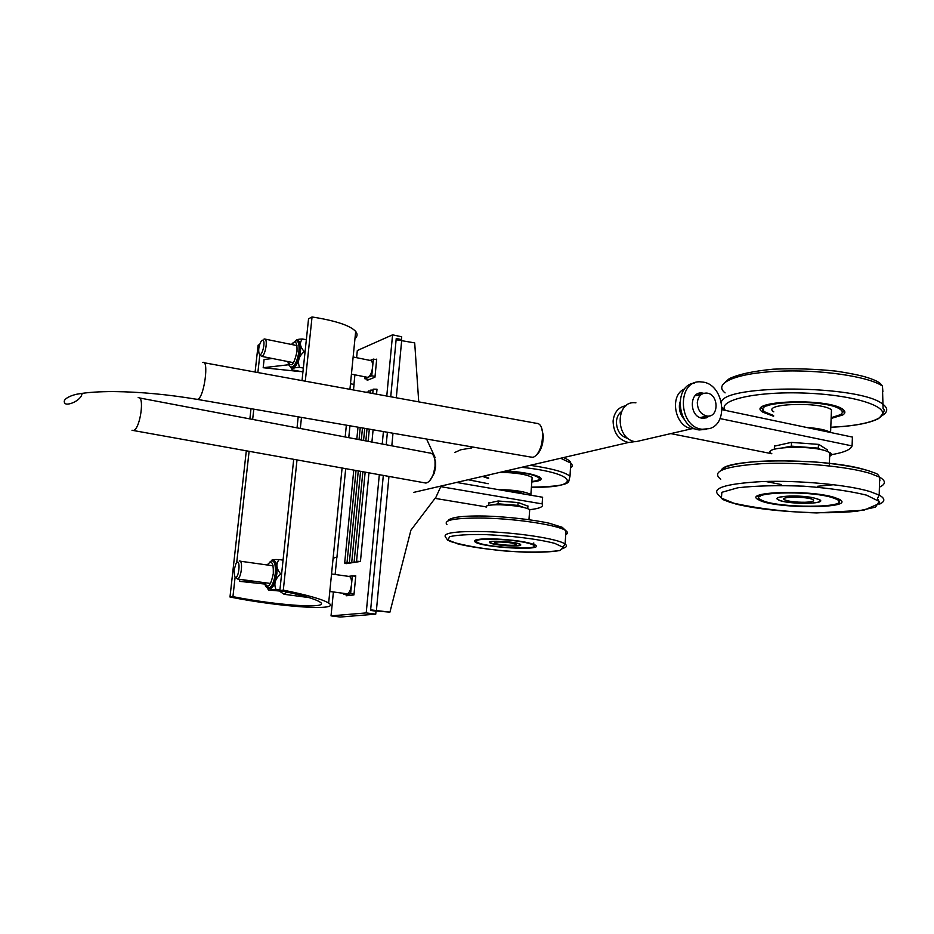 <?xml version="1.0" encoding="UTF-8"?>
<svg xmlns="http://www.w3.org/2000/svg" width="934" height="934" viewBox="0 0 934 934"><rect width="100%" height="100%" fill="white"/><g stroke="black" fill="none" stroke-linecap="round" stroke-linejoin="round"><path stroke-width="1.4" d="M704.061 418.315L707.143 416.05M701.562 394.311L697.768 393.763M709.513 415.91L706.326 417.872L702.438 418.245C689.035 417.078 688.953 390.867 702.31 393.039L703.722 393.307M694.651 382.94C672.935 385.333 677.045 428.041 699.274 429.944L706.536 429.313M709.665 428.578C729.688 422.857 723.021 383.045 701.948 382.018C677.115 378.107 677.197 426.885 702.181 429.278L709.665 428.578M697.313 402.531C698.153 396.168 701.282 393.016 706.711 393.074C719.04 393.95 719.203 418.187 706.828 416.015C700.757 414.404 697.581 409.909 697.313 402.531M695.013 395.794L699.449 394.977M704.948 416.471L700.663 417.837M628.395 438.618C620.643 436.517 616.65 430.866 616.405 421.643C616.779 417.253 618.471 413.89 621.495 411.555M635.19 441.595L628.454 442.494C618.541 439.926 613.428 432.757 613.101 420.989C614.21 412.081 618.518 406.99 626.037 405.73M536.455 455.01C539.245 452.792 541.311 448.822 542.654 443.113L543.425 436.096L541.405 427.293M204.067 362.742L536.42 423.312C540.331 423.336 542.432 427.34 542.724 435.314L541.872 443.113C539.91 451.064 536.992 455.792 533.104 457.298L530.302 456.983M429.64 480.776L434.287 473.223L435.629 466.731L435.606 462.073L434.053 456.819M139.435 397.942L429.453 452.967C432.454 452.967 434.31 455.687 435.034 461.127L435.046 466.323L433.563 473.538C431.508 479.27 428.951 482.446 425.869 483.053L423.896 482.703M497.542 544.802C512.334 546.553 520.04 546.437 520.635 544.464C517.191 541.557 484.909 539.829 489.836 542.794L497.542 544.802M498.978 541.965C495.324 542.035 493.864 542.409 494.611 543.063C496.946 545.059 519.222 546.273 515.86 544.218C512.579 542.876 506.952 542.129 498.978 541.965M503.006 504.862L513.49 505.714M488.529 505.387L488.739 502.854M523.939 507.477L517.915 505.376L498.091 503.811L492.603 504.897M498.091 503.811L498.324 500.998M527.733 508.586L527.943 505.948M519.981 493.35L516.654 492.778M517.915 505.376L518.125 502.55M812.743 497.647C797.157 494.518 770.725 496.258 778.232 499.795C785.751 504.57 829.042 504.418 819.363 499.573L812.743 497.647M804.991 502.27C812.265 501.955 814.927 501.079 812.965 499.632C807.536 496.328 777.859 496.526 784.572 499.795C788.751 501.476 795.558 502.305 804.991 502.27M827.489 451.437L827.571 449.558M820.776 449.581L818.312 448.145L818.464 444.386M818.312 448.145L791.367 446.148L791.53 442.389M774.298 449.219L774.461 445.752M791.367 446.148L783.789 447.643M529.601 511.073L529.718 509.59C524.78 507.01 514.914 505.399 500.122 504.769C489.358 504.687 484.746 505.609 486.275 507.512M499.772 541.3C492.346 541.148 489.147 541.65 490.152 542.794C493.339 545.631 525.212 547.382 520.261 544.429C516.782 542.852 509.952 541.802 499.772 541.3M494.868 539.175C480.835 538.918 474.834 539.864 476.865 542.024C483.053 547.359 542.537 550.651 533.629 545.106C527.138 542.117 514.214 540.144 494.868 539.175M494.179 538.883C479.259 538.603 472.884 539.618 475.044 541.918C481.629 547.593 544.931 551.107 535.462 545.187C528.551 542.012 514.786 539.91 494.179 538.883M475.581 540.039L476.714 540.588M533.944 545.351L535.135 544.989M533.664 544.639L533.793 542.958M523.834 494.016C520.53 492.405 514.436 491.354 505.574 490.875M497.95 489.556C513.84 489.801 524.815 491.447 530.862 494.506L531.341 495.3M506.158 470.911C523.927 472.137 535.38 474.402 540.517 477.718C542.444 479.784 539.548 481.197 531.808 481.956M488.634 478.488L482.446 476.41M539.42 476.959L538.743 477.706M499.9 472.359C515.591 472.592 526.344 474.285 532.158 477.437L532.03 479.095M488.867 475.616L488.459 475.021M504.955 471.18C522.293 472.254 533.536 474.402 538.696 477.659C540.436 479.457 538.147 480.741 531.843 481.5M488.669 478.033L483.59 476.153M774.438 446.148L791.331 442.377L818.826 444.409L827.547 449.978M829.696 454.963C843.262 452.815 850.722 449.803 852.088 445.915L852.403 437.077L722.029 409.699M695.001 428.776L692.176 428.659C674.803 427.282 668.837 394.989 684.774 388.848M852.088 445.915L719.986 418.572M684.283 419.401C679.975 414.346 678.504 408.59 679.859 402.122M670.799 433.609L771.717 453.702M635.914 402.823C615.039 399.705 614.852 439.879 635.832 441.7L645.242 439.517M488.716 503.076L498.114 500.986L518.323 502.574L527.92 506.158M529.706 509.684C539.84 508.551 543.973 506.625 542.129 503.893L542.619 497.25L456.551 482.434M542.129 503.893L440.895 486.684M435.022 498.371L485.832 506.823M806.182 427.363C818.161 428.286 826.298 429.99 830.583 432.454L830.665 432.512M773.586 416.272L762.739 412.116C743.919 400.838 827.022 397.394 842.678 409.209C845.55 411.229 845.597 413.143 842.818 414.941L831.132 418.455M763.849 407.96L763.463 406.173M842.386 409.022L841.826 410.797M763.288 409.676L761.315 407.843M844.441 410.867L842.923 412.174M773.796 411.847C760.218 403.651 820.332 401.235 831.47 409.757L830.583 432.454M773.621 415.525L765.144 412.057C747.457 401.457 825.574 398.234 840.238 409.337C842.923 411.229 842.982 413.015 840.39 414.708L831.155 417.708M784.595 499.328L783.859 499.141M829.649 456.329C831.89 455.173 831.949 453.901 829.801 452.535L826.006 450.924C807.758 444.584 759.739 447.339 771.846 453.784M816.199 498.558C803.602 494.658 770.468 495.802 778.606 499.76C785.798 504.477 828.645 504.325 818.826 499.538L816.199 498.558M831.937 497.495C807.968 490.011 745.052 492.323 760.976 499.76C774.566 508.516 854.622 508.388 836.817 499.34L831.937 497.495M834.12 497.343C808.599 489.369 741.596 491.844 758.56 499.748C772.967 509.065 858.218 508.937 839.269 499.293L834.12 497.343M757.451 496.094L758.688 496.958L758.56 499.748M838.86 501.184L840.693 500.239M765.53 481.465L781.186 484.512M817.612 486.264L833.747 484.699M759.249 495.172L760.136 496.316M838.043 500.134L838.954 499.13M356.554 561.241L358.026 561.813L344.669 563.097L346.14 563.657L360.442 561.439L356.554 561.241L365.159 472.149M368.136 441.338L369.315 429.138M372.759 393.483L373.18 389.163L376.997 389.209L376.53 394.171M373.098 429.792L371.919 442.051M368.965 472.837L360.442 561.439M354.149 561.614L362.859 471.74M365.848 440.895L367.015 428.741M370.483 393.062L370.763 390.097L373.086 390.12M351.756 561.988L360.559 471.32M363.559 440.463L364.739 428.356M368.206 392.654L368.37 391.019L370.67 391.042M349.374 562.361L358.282 470.911M361.295 440.031L362.474 427.959M365.953 392.245L368.276 391.953M347.016 562.723L356.029 470.514M359.041 439.61L360.22 427.574M344.669 563.097L353.776 470.106M356.811 439.178L357.991 427.188M375.678 359.567L376.694 359.135L374.954 377.219L367.19 380.313L367.296 379.192M353.986 576.091L355.772 575.846L353.939 594.923L346.187 595.775L346.292 594.654M386.769 396.039L392.572 334.839L401.713 336.777L401.457 339.579L396.238 338.482L390.739 396.763M387.388 432.267L386.209 444.759M383.314 475.418L370.588 610.439L376.017 611.151L375.737 614.152L366.21 612.914L379.309 474.694M333.403 591.969L331.033 615.868L340.198 617.035L375.737 614.152M331.033 615.868L366.21 612.914M382.228 444L383.407 431.578M356.613 357.687L357.313 350.53L392.572 334.839M400.604 339.953L401.457 339.579M354.908 374.838L353.951 384.446M336.789 557.691L335.131 574.492M283.306 590.125C307.636 595.086 322.755 599.394 328.651 603.049C342.007 611.315 280.807 607.17 229.986 597.013L232.94 596.639C277.783 605.606 331.628 609.225 319.907 601.986C314.688 598.752 301.343 594.946 279.85 590.568L283.306 590.125L297.012 459.913M354.967 338.633C357.512 336.392 357.745 333.987 355.679 331.43C350.215 325.511 335.668 320.689 312.049 316.965L308.547 318.798L302.021 380.593M259.675 344.377L258.088 345.206L255.099 372.047M232.94 596.639L235.111 577.095M236.699 562.793L249.109 451.297M252.659 419.424L253.791 409.162M257.866 372.549L259.862 354.663M229.986 597.013L246.307 450.795M249.868 418.899L251.001 408.683M279.85 590.568L293.708 459.318M297.035 427.842L298.191 416.844M300.048 371.58L263.178 367.727L264.089 359.52L272.436 358.504M264.824 584.042L239.536 581.345L239.769 579.325M351.324 383.932L354.044 384.458L353.496 389.968M349.946 425.787L348.767 437.661M345.697 468.658L336.882 557.703L334.092 557.294M333.099 558.415L333.963 558.695L333.064 558.66M352.433 364.108L352.783 360.559M330.624 583.225L330.998 579.465M286.901 592.028L284.111 594.293L280.212 591.607M255.321 581.427L239.536 581.345M288.769 364.727L263.178 367.727M300.316 428.461L301.484 417.405M305.29 381.189L312.049 316.965M372.596 610.696L389.933 612.144L410.913 530.197L436.003 497.086L441.046 486.03M435.209 457.753L426.593 439.05M418.736 401.865L414.696 342.883L396.121 339.731M370.635 609.867L389.933 612.144M259.605 354.313L261.59 356.368C265.314 356.449 268.327 338.26 264.462 338.984L263.948 339.147M262.092 340.338C266.704 338.19 261.753 359.637 259.057 353.519C258.216 349.596 258.881 345.545 261.076 341.365L262.092 340.338M367.004 377.231L368.159 377.231C370.378 375.853 371.837 372.584 372.549 367.424C372.841 363.069 372.106 360.746 370.354 360.477L353.134 356.986M375.024 376.437L371.744 375.783L364.599 378.655L364.785 376.787M369.105 379.543L364.599 378.655M370.179 360.442L373.367 359.088L371.744 375.783M376.636 359.753L373.367 359.088M234.994 576.943L237.516 579.022C241.532 578.146 243.272 559.349 239.197 561.054M234.049 570.242L235.823 563.973C241.381 555.263 238.882 582.092 234.644 576.488L234.049 570.242M346.175 593.685L347.273 593.837C349.398 592.845 350.81 589.786 351.488 584.661C351.791 579.349 350.88 576.57 348.767 576.348L352.351 575.858L350.635 593.475L343.514 594.281L343.607 593.347M354.033 593.931L350.635 593.475M355.726 576.336L352.351 575.858M350.857 595.262L343.514 594.281M269.027 588.081L270.51 588.257C273.499 586.645 275.553 581.847 276.662 573.838C277.235 565.327 275.997 561.042 272.95 560.984M271.385 560.82L271.736 560.4C271.654 559.676 274.141 559.396 279.173 559.571C275.682 563.797 276.219 568.608 280.784 574.025C275.145 578.648 273.557 583.808 275.997 589.506L268.49 590.043L283.913 591.397M268.443 589.973L267.276 587.801M279.908 590.031L275.997 589.506M281.578 574.13L280.784 574.025M283.06 560.12L279.173 559.571M292.214 367.132L293.101 367.307C296.498 365.93 298.892 360.722 300.269 351.698C300.795 344.903 299.849 341.319 297.432 340.945L296.884 340.84M295.634 340.7C296.498 339.602 298.81 339.03 302.581 338.995C299.254 342.381 299.826 346.584 304.297 351.604C298.822 356.087 297.245 361.33 299.569 367.342C294.455 367.494 292.015 368.346 292.237 369.876L302.943 371.942M292.097 369.724L290.427 366.7M303.34 368.078L299.569 367.342M305.068 351.768L304.297 351.604M306.34 339.766L302.581 338.995M196.233 399.203L197.95 399.308C204.348 396.495 209.181 359.275 202.76 362.509M131.986 430.259L133.632 430.422C140.322 428.566 144.898 395.304 138.15 397.697M483.275 531.574C454.076 531.119 441.63 533.139 445.927 537.657L447.69 540.156L450.83 541.615C464.828 545.725 482.866 548.853 504.932 550.99C526.694 552.519 544.942 552.391 559.676 550.581C563.085 548.246 564.253 546.962 563.214 546.74L565.093 544.055C558.672 538.883 516.841 532.403 483.275 531.574M563.657 548.118C566.88 547.009 567.358 545.666 565.093 544.055L565.992 530.804C567.895 532.193 567.907 533.419 566.062 534.493M484.104 534.54C510.536 535.602 538.848 539.163 554.819 543.401L563.26 547.359L560.05 550.465C552.309 551.912 540.634 552.484 525.025 552.181C500.262 551.095 474.133 547.884 457.812 543.892L448.11 539.992L449.511 536.723C456.294 535.065 467.829 534.341 484.104 534.54M446.989 524.698C442.833 519.969 455.29 517.763 484.372 518.09C517.821 518.779 559.489 525.375 565.992 530.804L562.198 527.278L549.11 523.192C533.384 519.748 508.248 516.806 485.587 516.047C471.296 515.743 460.824 516.304 454.146 517.716C449.943 518.872 448.063 519.853 448.518 520.647M560.68 458.244L570.732 463.066C572.659 464.805 572.694 466.405 570.826 467.829M521.674 467.304C579.08 473.386 582.302 488.435 531.411 487.174C554.878 486.801 567.312 484.921 568.724 481.524L570.009 476.247C564.79 472.044 551.515 468.401 530.197 465.319M468.144 479.737L488.213 483.719L468.261 479.714M767.398 405.741L765.121 405.403M725.088 392.899C712.922 383.594 734.848 373.413 776.574 371.323C818.137 369.117 868.176 376.157 882.408 386.034C881.007 384.656 881.299 381.796 865.888 377.103C859.724 375.246 849.917 373.273 836.467 371.172C815.417 368.942 794.309 368.288 773.154 369.187C753.224 371.125 738.631 374.277 729.337 378.62L725.683 381.702M882.887 391.673L882.443 386.314M882.642 415.28C888.152 411.707 888.082 407.901 882.408 403.862C859.046 384.878 725.228 384.049 721.375 401.97M722.052 407.364L724.959 410.306M725.426 410.411C716.25 399.997 757.988 390.622 809.288 393.284C860.739 395.747 895.496 409.232 878.31 418.455C869.332 423.219 853.489 426.161 830.781 427.258M879.688 504.08C885.35 501.406 885.187 498.417 879.198 495.113L869.998 491.564C847.652 484.711 798.663 480.181 762.097 481.57C723.827 483.777 709.747 488.634 719.834 496.141M866.53 495.148L879.209 501.441L875.497 507.15L857.05 511.202C822.002 514.938 765.752 511.528 735.794 504.01L721.433 498.114L721.842 492.311L737.848 487.77C755.91 485.727 777.812 485.201 803.555 486.17C829.088 488.097 850.08 491.097 866.53 495.148M720.744 479.27C710.657 471.378 724.714 466.159 762.903 463.603C799.411 461.921 848.317 466.451 870.616 473.573L879.653 477.204C885.852 480.765 885.957 483.999 879.945 486.918M867.382 470.502C829.894 457.567 724.375 457.952 721.41 470.199M879.91 480.823L879.349 476.398M401.702 340.151L396.308 397.779M392.992 433.236L391.813 445.822M388.953 476.422L376.414 610.369M266.19 586.003L269.109 588.07C272.098 586.459 274.152 581.649 275.261 573.639C275.834 565.093 274.584 560.809 271.525 560.797L269.622 562.233M267.229 564.988C271.514 559.618 273.545 562.466 273.312 573.534C270.673 586.178 267.789 589.226 264.672 582.688M268.35 588.151C272.121 589.938 274.97 585.151 276.873 573.803C277.433 564.089 275.915 559.746 272.296 560.75M287.964 361.586C288.232 364.797 289.493 366.618 291.747 367.039C295.144 365.661 297.526 360.454 298.903 351.418C299.44 344.623 298.495 341.05 296.078 340.677L291.385 344.448M291.49 344.471C295.448 339.707 297.292 342.019 297 351.418C294.07 364.669 291.104 368.066 288.104 361.61M291.361 367.027C295.272 368.79 298.308 363.641 300.468 351.593C301.005 343.432 299.709 339.813 296.557 340.723M702.31 393.039L699.414 393.798M702.181 429.278L699.274 429.944M706.828 416.015L700.115 417.626M628.454 442.494L413.762 492.37M543.425 436.096L542.724 435.314M542.654 443.113L541.872 443.113M82.052 393.342C81.678 400.756 65.917 406.85 64.656 402.823C61.924 398.62 73.447 394.51 78.701 393.891C87.738 392.338 99.413 391.568 113.715 391.579C140.31 391.86 168.295 394.487 197.669 399.448L532.66 457.391M435.606 462.073L435.034 461.127M434.287 473.223L433.563 473.538M133.375 430.516L425.869 483.053M494.658 542.456L494.611 543.063M784.642 498.231L784.572 499.795M475.184 540.214L475.044 541.918M475.745 540.132L476.819 540.517M533.723 545.164L534.785 544.791M533.688 544.312L533.629 545.106M529.718 509.59L528.959 519.596M570.009 476.247L570.732 463.066C570.616 461.338 568.199 459.516 563.471 457.59M471.81 447.911L460.766 449.768L454.753 452.5M530.862 494.506L532.158 477.437M538.696 477.659L538.778 476.632M692.176 428.659L635.832 441.7M830.781 427.305C853.606 426.208 869.589 423.265 878.754 418.479C883.938 412.98 885.385 409.711 883.097 408.672L882.408 386.034M762.739 412.116L762.868 409.384M840.238 409.337L840.296 407.913M720.021 496.538L722.683 499.492L730.505 502.48C757.019 508.528 785.751 512.007 816.713 512.918L863.822 510.233L879.933 503.286L877.493 498.546L879.198 495.113L879.641 477.204C876.781 473.036 878.952 474.542 867.779 470.502C854.073 466.603 835.977 463.708 813.502 461.84L776.773 460.66L757.392 461.408C735.7 463.264 723.57 466.253 721.025 470.386M838.674 500.799L840.156 499.83M759.342 496.024L758.606 495.44M836.852 498.231L836.817 499.34M829.801 452.535L829.275 465.914M284.111 594.293L308.991 597.585M328.651 603.049L342.089 468.004M345.183 436.972L346.351 425.168M349.923 389.326L355.679 331.43M296.965 345.58L264.976 339.089M367.622 377.348L351.429 374.149M293.591 362.696L261.59 356.368M348.615 576.371L331.547 573.99M273.102 565.806L240.108 561.182M347.273 593.837L329.807 591.479M270.556 583.481L237.516 579.022M271.525 560.797L267.124 564.965M264.509 582.664C265.349 586.657 266.879 588.455 269.109 588.07L270.51 588.257M293.101 367.307L291.747 367.039"/></g></svg>
